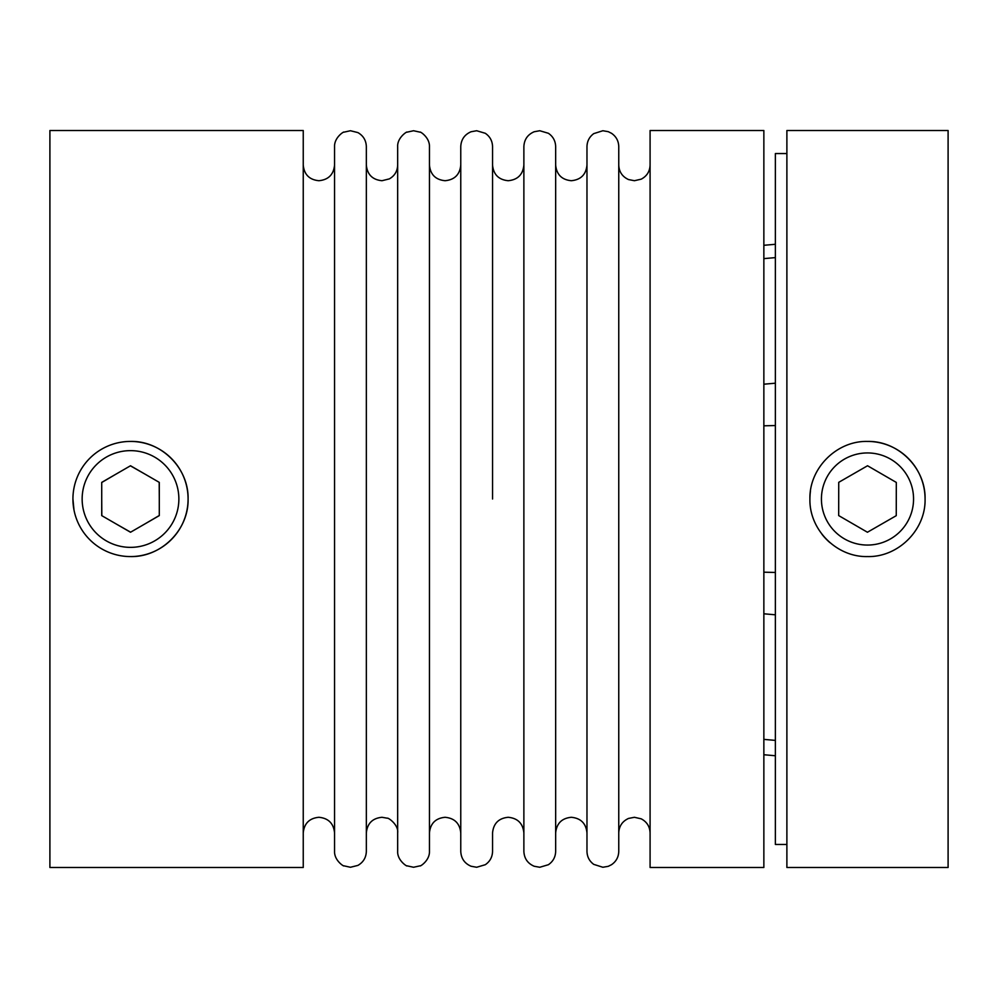 <?xml version="1.0" encoding="UTF-8"?>
<svg xmlns="http://www.w3.org/2000/svg" width="998" height="998" viewBox="0 0 998 998"><rect width="100%" height="100%" fill="white"/><g stroke="black" fill="none" stroke-linecap="round" stroke-linejoin="round"><path stroke-width="1.5" d="M130.513 556.572C161.289 557.321 188.847 529.813 188.086 499A57.572 57.572 0 0 0 130.513 441.428A57.572 57.572 0 0 0 72.929 499A57.572 57.572 0 0 0 130.513 556.572A57.572 57.572 0 0 0 188.086 499C188.859 468.237 161.277 440.642 130.513 441.428L128.992 441.44M178.867 499A48.366 48.366 0 0 0 130.513 450.634A48.366 48.366 0 0 0 82.148 499A48.366 48.366 0 0 0 130.513 547.366A48.366 48.366 0 0 0 178.867 499M130.513 465.754L159.293 482.383L159.293 515.617L130.513 532.246L101.721 515.617L101.721 482.383L130.513 465.754M786.886 844.458L775.371 844.458L775.371 153.542L786.886 153.542M948.1 867.487L948.1 130.513L786.886 130.513L786.886 867.487L948.1 867.487M809.914 499C809.141 468.237 836.723 440.642 867.487 441.428C898.287 440.667 925.82 468.212 925.071 499C925.845 529.776 898.275 557.346 867.487 556.572C836.711 557.321 809.153 529.813 809.914 499A57.572 57.572 0 0 1 810.488 490.929M867.487 441.428A57.572 57.572 0 0 1 925.071 499M867.487 452.942A46.058 46.058 0 0 1 913.557 499A46.058 46.058 0 0 1 867.487 545.058A46.058 46.058 0 0 1 821.429 499A46.058 46.058 0 0 1 867.487 452.942M867.437 532.246L896.254 515.667L896.304 482.421L867.549 465.754L838.732 482.333L838.682 515.579L867.437 532.246M829.949 542.65A57.572 57.572 0 0 1 822.003 534.292M618.76 499L618.76 146.631C618.598 140.943 616.178 136.501 611.487 133.283L608.256 131.674L602.867 130.738L593.735 133.632C589.369 136.863 587.123 141.205 586.974 146.631L586.974 851.369C587.123 856.795 589.369 861.137 593.735 864.368L602.867 867.262L608.256 866.326L611.487 864.717C616.178 861.499 618.598 857.057 618.76 851.369L618.76 499M366.341 499L366.341 146.631C366.116 140.394 363.297 135.703 357.883 132.584L350.448 130.738L343.799 132.198C344.672 131.012 334.23 137.1 334.555 146.631L334.555 851.369C334.23 860.9 344.672 866.988 343.799 865.802L350.448 867.262L357.883 865.416C363.297 862.297 366.116 857.606 366.341 851.369L366.341 499M555.661 499L555.661 146.631C555.487 140.943 553.067 136.501 548.389 133.283L539.768 130.738L534.142 131.761C527.643 134.593 524.224 139.545 523.875 146.631L523.875 851.369C524.224 858.455 527.643 863.407 534.142 866.239L539.768 867.262L548.389 864.717C553.067 861.499 555.487 857.057 555.661 851.369L555.661 499M460.764 832.943C459.841 823.437 454.614 818.21 445.108 817.287C435.602 818.21 430.375 823.437 429.452 832.943L429.452 146.631C429.776 137.1 419.335 131.012 420.208 132.198L413.559 130.738L406.897 132.198C407.783 130.963 397.167 137.35 397.666 146.631L397.666 851.369C397.167 860.65 407.783 867.037 406.897 865.802L413.559 867.262L420.208 865.802C419.335 866.988 429.776 860.9 429.452 851.369L429.452 165.057C430.375 174.563 435.602 179.79 445.108 180.713C454.614 179.79 459.841 174.563 460.764 165.057M492.55 499L492.55 146.631C492.388 140.943 489.968 136.501 485.278 133.283L476.657 130.738L471.044 131.761C464.544 134.593 461.113 139.545 460.764 146.631L460.764 851.369C461.113 858.455 464.544 863.407 471.044 866.239L476.657 867.262L485.278 864.717C489.968 861.499 492.388 857.057 492.55 851.369L492.55 832.943C493.486 823.437 498.701 818.21 508.207 817.287C517.725 818.21 522.94 823.437 523.875 832.943M763.857 867.487L763.857 130.513L650.085 130.513L650.085 867.487L763.857 867.487M303.242 867.487L303.242 130.513L49.9 130.513L49.9 867.487L303.242 867.487M72.929 499L73.977 509.903M116.192 523.975L130.613 532.184M101.721 499.087L101.821 515.679M116.03 474.112L101.721 482.508M144.822 474.025L130.401 465.817M159.293 498.913L159.193 482.321M144.984 523.888L159.293 515.492M775.371 425.547L763.857 425.809M775.371 572.453L763.857 572.191M763.857 245.296L775.371 244.285M763.857 739.381L775.371 740.391M763.857 754.738L775.371 755.748M763.857 258.619L775.371 257.609M763.857 384.205L775.371 383.195M763.857 613.795L775.371 614.805M618.76 165.057C619.072 171.881 622.34 176.708 628.54 179.565L634.416 180.713L641.203 179.166C646.866 176.172 649.823 171.456 650.085 165.057M303.242 165.057C304.165 174.563 309.392 179.79 318.898 180.713C328.417 179.79 333.631 174.563 334.555 165.057M555.661 165.057C556.585 174.563 561.799 179.79 571.318 180.713C580.824 179.79 586.051 174.563 586.974 165.057M366.341 165.057C367.276 174.563 372.491 179.79 382.009 180.713L389.332 178.892C394.659 175.823 397.441 171.207 397.666 165.057M492.55 165.057C493.486 174.563 498.701 179.79 508.207 180.713C517.725 179.79 522.94 174.563 523.875 165.057M366.341 832.943C367.276 823.437 372.491 818.21 382.009 817.287L387.311 818.21C387.885 817.337 398.776 824.71 397.666 832.943M555.661 832.943C556.585 823.437 561.799 818.21 571.318 817.287C580.824 818.21 586.051 823.437 586.974 832.943M303.242 832.943C304.165 823.437 309.392 818.21 318.898 817.287C328.417 818.21 333.631 823.437 334.555 832.943M618.76 832.943C619.072 826.119 622.34 821.292 628.54 818.435L634.416 817.287L641.203 818.834C646.866 821.828 649.823 826.544 650.085 832.943"/></g></svg>
